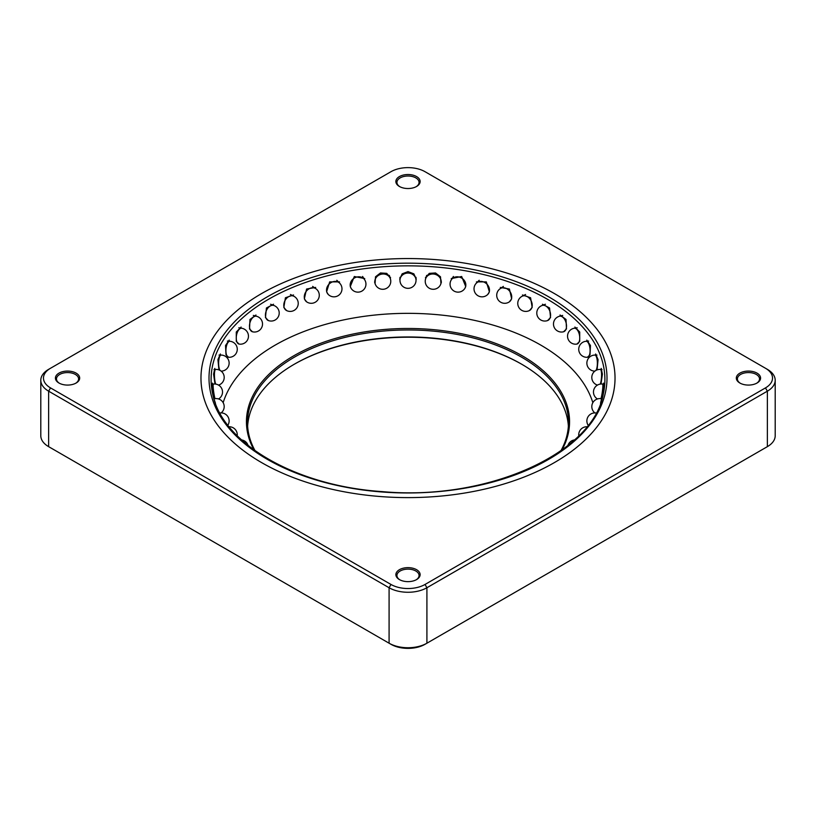 <?xml version="1.0" encoding="UTF-8"?>
<svg xmlns="http://www.w3.org/2000/svg" width="816" height="816" viewBox="0 0 816 816"><rect width="100%" height="100%" fill="white"/><g stroke="black" fill="none" stroke-linecap="round" stroke-linejoin="round"><path stroke-width="1.22" d="M50.5 447.729A24.072 13.903 0 0 0 50.521 447.749A24.072 13.903 0 0 0 50.531 447.749L389.089 643.212A26.744 15.443 0 0 0 426.911 643.212L765.469 447.749A24.072 13.903 0 0 0 765.479 447.749A24.072 13.903 0 0 0 765.5 447.729M390.976 644.303L389.089 643.212L390.976 644.303A24.072 13.903 0 0 0 425.024 644.303L426.911 643.212L426.911 587.744A26.744 15.443 0 0 1 389.089 587.744L48.634 391.18L50.531 387.906L390.976 584.46A24.072 13.903 0 0 0 425.024 584.46L765.469 387.906A24.072 13.903 0 0 0 765.479 368.251L767.366 369.342A26.744 15.443 0 0 1 775.2 380.266L775.2 435.734A26.744 15.443 0 0 1 767.366 446.658L767.366 391.18L426.911 587.744L425.024 584.46M40.8 435.734A26.744 15.443 0 0 0 48.634 446.658L48.634 391.18A26.744 15.443 0 0 1 40.8 380.266L40.8 435.734M765.469 387.906L767.366 391.18A26.744 15.443 0 0 0 775.2 380.266M767.366 369.342L765.479 368.251A24.072 13.903 0 0 0 765.469 368.251L425.024 171.697A24.072 13.903 0 0 0 390.976 171.697L50.531 368.251A24.072 13.903 0 0 0 50.521 368.251A24.072 13.903 0 0 0 50.531 387.906M50.531 368.251L48.634 369.342A26.744 15.443 0 0 0 40.8 380.266M75.725 383.245A11.057 6.385 0 0 0 78.601 378.95A11.057 6.385 0 0 0 67.544 372.565A11.057 6.385 0 0 0 56.488 378.95A11.057 6.385 0 0 0 59.364 383.245M58.976 383.03L58.976 383.03A12.128 6.997 180 0 1 58.976 373.126A12.128 6.997 180 0 1 76.123 373.126A12.128 6.997 180 0 1 76.123 383.03A12.128 6.997 180 0 1 58.976 383.03M416.18 579.809A11.057 6.385 0 0 0 419.057 575.515A11.057 6.385 0 0 0 408 569.129A11.057 6.385 0 0 0 396.943 575.515A11.057 6.385 0 0 0 399.82 579.809M399.422 579.584L399.422 579.584A12.128 6.997 180 0 1 399.422 569.69A12.128 6.997 180 0 1 416.578 569.69A12.128 6.997 180 0 1 416.578 579.584A12.128 6.997 180 0 1 399.422 579.584M756.636 383.245A11.057 6.385 0 0 0 759.512 378.95A11.057 6.385 0 0 0 748.456 372.565A11.057 6.385 0 0 0 737.399 378.95A11.057 6.385 0 0 0 740.275 383.245M739.877 383.03L739.877 383.03A12.128 6.997 180 0 1 739.877 373.126A12.128 6.997 180 0 1 757.024 373.126A12.128 6.997 180 0 1 757.024 383.03A12.128 6.997 180 0 1 739.877 383.03M416.18 186.691A11.057 6.385 0 0 0 419.057 182.396A11.057 6.385 0 0 0 408 176.011A11.057 6.385 0 0 0 396.943 182.396A11.057 6.385 0 0 0 399.82 186.691M399.422 186.476L399.422 186.476A12.128 6.997 180 0 1 399.422 176.572A12.128 6.997 180 0 1 416.578 176.572A12.128 6.997 180 0 1 416.578 186.476A12.128 6.997 180 0 1 399.422 186.476M294.137 364.324A161.558 93.279 180 0 1 521.863 364.324M247.625 426.125A160.487 92.657 180 0 1 294.515 364.099A160.487 92.657 180 0 1 521.485 364.099L521.485 364.099A160.487 92.657 180 0 1 568.375 426.125M560.929 450.728A160.487 92.657 0 0 0 568.487 422.637A160.487 92.657 0 0 0 408 329.97A160.487 92.657 0 0 0 247.513 422.637A160.487 92.657 0 0 0 255.071 450.728M561.989 449.973A161.558 93.279 0 0 0 408 328.481A161.558 93.279 0 0 0 254.011 449.973M261.61 462.601A207.029 119.534 0 0 0 487.223 488.509A207.029 119.534 0 0 0 615.029 378.083A207.029 119.534 0 0 0 408 258.55A207.029 119.534 0 0 0 200.971 378.083A207.029 119.534 0 0 0 261.61 462.601M615.029 378.083A207.029 119.534 0 0 0 487.223 267.648A207.029 119.534 0 0 0 261.61 293.556A207.029 119.534 0 0 0 200.971 378.083M592.834 402.655A187.772 108.416 0 0 0 408 313.344A187.772 108.416 0 0 0 223.166 402.655M440.936 283.611A8.027 7.201 -163.1 0 0 433.439 274.023A8.027 7.201 -163.1 0 0 425.585 278.929A8.027 8.027 0 0 0 430.919 288.946A8.027 8.027 0 0 0 440.936 283.611L440.487 276.777L435.52 272.952L429.287 273.37L425.422 277.715M214.792 368.404L213.588 374.167L214.904 383.336M576.881 344.087A8.027 4.029 -99.5 0 0 579.748 337.926A8.027 4.029 -99.5 0 0 576.769 329.317A8.027 4.029 -99.5 0 0 574.24 328.256A8.027 8.027 0 0 0 567.65 337.487A8.027 8.027 0 0 0 576.881 344.087L579.707 341.414L579.727 332.03L574.903 327.053M241.097 327.053L236.263 332.03L236.293 341.425L239.119 344.087A8.027 8.027 0 0 0 248.35 337.487A8.027 8.027 0 0 0 241.76 328.256A8.027 4.029 99.5 0 0 239.231 329.317A8.027 4.029 99.5 0 0 236.252 337.926A8.027 4.029 99.5 0 0 239.119 344.087M597.169 368.852L598.067 359.611L595.629 353.991M601.739 397.963L603.432 388.865L603.473 383.112M416.282 279.174L413.865 273.85L408.01 271.606L402.145 273.839L399.728 279.174M390.568 277.715L386.713 273.36L380.48 272.952L375.513 276.777L375.064 283.611A8.027 8.027 0 0 0 385.081 288.946A8.027 8.027 0 0 0 390.425 278.929A8.027 7.201 163.1 0 0 382.561 274.023A8.027 7.201 163.1 0 0 375.064 283.611M563.53 331.786A8.027 4.733 -104.7 0 0 566.488 325.319A8.027 4.733 -104.7 0 0 562.612 317.077A8.027 4.733 -104.7 0 0 559.47 316.251A8.027 8.027 0 0 0 553.738 326.043A8.027 8.027 0 0 0 563.53 331.786L566.477 328.94L566.029 319.474L560.041 315.007M220.371 353.991L217.933 359.611L218.831 368.852M587.418 357.275A8.027 3.274 -94.8 0 0 590.07 351.37A8.027 3.274 -94.8 0 0 588.04 342.516A8.027 3.274 -94.8 0 0 586.092 341.282A8.027 8.027 0 0 0 578.758 349.942A8.027 8.027 0 0 0 587.418 357.275L589.999 354.807L590.468 345.494L586.816 340.129M509.398 301.818A8.027 6.395 -125.5 0 0 511.377 294.525A8.027 6.395 -125.5 0 0 505.441 288.13A8.027 6.395 -125.5 0 0 500.086 288.742A8.027 8.027 0 0 0 498.199 299.931A8.027 8.027 0 0 0 509.398 301.818L511.663 298.829L509.419 289.037L500.32 287.416M212.527 383.112L212.568 388.865L214.261 397.963M601.096 383.326L602.412 374.156L601.208 368.404M529.472 310.529A8.027 5.926 -117.3 0 0 532.032 303.45A8.027 5.926 -117.3 0 0 526.636 296.31A8.027 5.926 -117.3 0 0 522.107 296.269A8.027 8.027 0 0 0 518.66 307.081A8.027 8.027 0 0 0 529.472 310.529L532.175 307.438L530.594 297.769L522.464 294.953M547.628 320.545A8.027 5.365 -110.5 0 0 550.494 313.772A8.027 5.365 -110.5 0 0 545.802 306.01A8.027 5.365 -110.5 0 0 542.008 305.521A8.027 8.027 0 0 0 537.295 315.843A8.027 8.027 0 0 0 547.628 320.545L550.545 317.536L549.566 307.969L542.477 304.235M487.764 294.443A8.027 6.763 -135.5 0 0 488.876 287.099A8.027 6.763 -135.5 0 0 482.572 281.622A8.027 6.763 -135.5 0 0 476.32 283.193A8.027 8.027 0 0 0 476.422 294.545A8.027 8.027 0 0 0 487.764 294.443L489.396 291.822L486.326 281.887L476.422 281.877M464.875 288.374A8.027 7.038 -148 0 0 458.439 276.889A8.027 7.038 -148 0 0 451.279 279.868A8.027 8.027 0 0 0 453.818 290.924A8.027 8.027 0 0 0 464.875 288.374L465.722 286.559L461.672 276.512L451.238 278.582M273.523 304.235L266.434 307.979L265.455 317.546L268.372 320.545A8.027 8.027 0 0 0 278.705 315.843A8.027 8.027 0 0 0 273.992 305.521A8.027 5.365 110.5 0 0 270.198 306.01A8.027 5.365 110.5 0 0 265.506 313.772A8.027 5.365 110.5 0 0 268.372 320.545M229.184 340.129L225.532 345.505L226.012 354.817L228.582 357.275A8.027 8.027 0 0 0 237.242 349.942A8.027 8.027 0 0 0 229.908 341.272A8.027 3.274 94.8 0 0 227.96 342.516A8.027 3.274 94.8 0 0 225.93 351.37A8.027 3.274 94.8 0 0 228.582 357.275M255.959 315.007L249.971 319.464L249.523 328.95L252.47 331.775A8.027 8.027 0 0 0 262.262 326.043A8.027 8.027 0 0 0 256.53 316.251A8.027 4.733 104.7 0 0 253.399 317.077A8.027 4.733 104.7 0 0 249.512 325.319A8.027 4.733 104.7 0 0 252.47 331.775M339.578 281.877L329.664 281.887L326.604 291.822L328.236 294.443A8.027 8.027 0 0 0 339.578 294.545A8.027 8.027 0 0 0 339.68 283.193A8.027 6.763 135.5 0 0 333.428 281.622A8.027 6.763 135.5 0 0 327.124 287.099A8.027 6.763 135.5 0 0 328.236 294.443M364.752 278.582L354.317 276.522L350.278 286.569L351.125 288.374A8.027 8.027 0 0 0 362.182 290.924A8.027 8.027 0 0 0 364.732 279.868A8.027 7.038 148 0 0 357.561 276.889A8.027 7.038 148 0 0 351.125 288.374M315.68 287.416L306.571 289.027L304.337 298.84L306.602 301.818A8.027 8.027 0 0 0 317.801 299.931A8.027 8.027 0 0 0 315.914 288.742A8.027 6.395 125.5 0 0 310.57 288.13A8.027 6.395 125.5 0 0 304.623 294.525A8.027 6.395 125.5 0 0 306.602 301.818M293.536 294.953L285.406 297.769L283.825 307.438L286.528 310.529A8.027 8.027 0 0 0 297.34 307.081A8.027 8.027 0 0 0 293.893 296.269A8.027 5.926 117.3 0 0 289.364 296.31A8.027 5.926 117.3 0 0 283.968 303.45A8.027 5.926 117.3 0 0 286.528 310.529M441.405 282.03L441.079 283.111M374.921 283.121L374.595 282.03M390.976 584.46L389.089 587.744L389.089 643.212M212.639 393.7A196.901 113.679 180 0 1 433.704 266.822A196.901 113.679 180 0 1 603.361 393.7C593.416 453.359 486.958 501.279 382.184 491.609C295.219 485.908 221.697 442.813 212.639 393.7M382.021 491.987A199.002 114.893 0 0 0 591.855 334.111A199.002 114.893 0 0 0 250.124 308.142A199.002 114.893 0 0 0 382.021 491.987M213.976 398.871L215.485 403.328M600.311 384.081A8.027 1.642 -86 0 0 601.208 370.882A8.027 1.642 -86 0 0 600.382 369.434A8.027 8.027 0 0 0 597.424 385.101M212.221 384.244L213.374 384.081A8.027 0.806 81.8 0 0 213.119 385.57A8.027 0.806 81.8 0 0 215.016 398.667M600.515 403.328L601.555 398.769A8.027 8.027 0 0 0 594.864 412.906M219.035 355.072L221.156 355.082A8.027 2.479 90.3 0 0 219.759 356.449A8.027 2.479 90.3 0 0 218.637 363.763A8.027 2.479 90.3 0 0 220.045 370.413M408 273.054A8.027 7.252 180 0 0 399.973 280.316A8.027 8.027 0 0 0 408 288.334A8.027 8.027 0 0 0 416.027 280.316A8.027 7.252 180 0 0 408 273.054M600.984 398.667A8.027 0.806 -81.8 0 0 602.881 385.57A8.027 0.806 -81.8 0 0 602.626 384.081A8.027 8.027 0 0 0 597.424 398.942M595.955 370.413A8.027 2.479 -90.3 0 0 597.363 363.763A8.027 2.479 -90.3 0 0 596.241 356.449A8.027 2.479 -90.3 0 0 594.844 355.082A8.027 8.027 0 0 0 586.867 363.12A8.027 8.027 0 0 0 594.864 371.137M213.965 369.546L215.618 369.434A8.027 1.642 86 0 0 214.792 370.882A8.027 1.642 86 0 0 215.689 384.081M50.521 447.749L48.634 446.658M765.479 447.749L767.366 446.658M227.878 425.238A8.027 8.027 0 0 0 219.892 412.998M290.445 294.484L293.893 296.269M312.62 286.396L315.914 288.742M362.6 276.461L364.732 279.868M336.814 280.276L339.68 283.193M253.307 315.415L256.53 316.251M227.358 341.068L229.908 341.272M270.586 304.246L273.992 305.521M237.201 435.795A8.027 8.027 0 0 0 229.072 426.748M248.095 445.495A8.027 8.027 0 0 0 241.546 439.926M453.41 276.461L451.279 279.868M479.196 280.265L476.32 283.193M221.136 412.906A8.027 8.027 0 0 0 214.445 398.769M545.414 304.246L542.008 305.521M525.565 294.484L522.107 296.269M602.035 369.546L600.382 369.434M218.576 398.942A8.027 8.027 0 0 0 213.374 384.081M503.38 286.396L500.086 288.742M588.642 341.068L586.092 341.282M221.136 371.137A8.027 8.027 0 0 0 229.133 363.12A8.027 8.027 0 0 0 221.156 355.082M562.693 315.415L559.47 316.251M586.928 426.748A8.027 8.027 0 0 0 578.799 435.795M574.454 439.926A8.027 8.027 0 0 0 567.895 445.505M259.549 453.788A8.027 8.027 0 0 0 258.295 452.962M557.695 452.962A8.027 8.027 0 0 0 556.451 453.788M389.334 275.38L390.425 278.929M399.973 277.338L399.973 280.316M416.027 277.328L416.027 280.316M603.789 384.244L602.626 384.081M596.965 355.072L594.844 355.082M238.833 327.767L241.76 328.256M596.108 412.998A8.027 8.027 0 0 0 588.122 425.238M577.167 327.767L574.24 328.256M218.576 385.101A8.027 8.027 0 0 0 215.618 369.434M426.666 275.369L425.585 278.929"/></g></svg>
